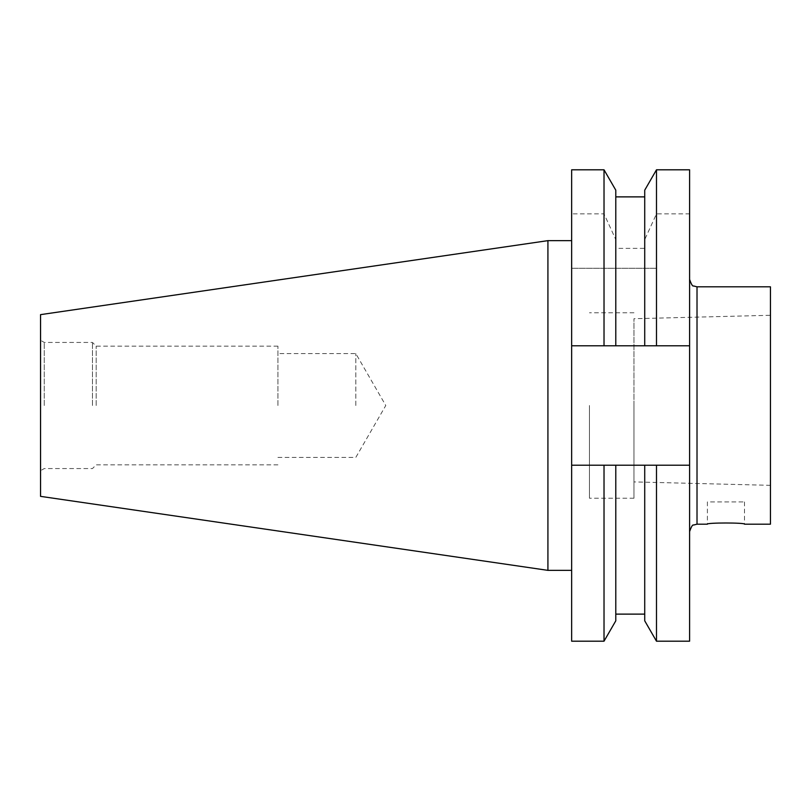 <?xml version="1.0" encoding="UTF-8"?>
<svg xmlns="http://www.w3.org/2000/svg" width="811" height="811" viewBox="0 0 811 811"><rect width="100%" height="100%" fill="white"/><g stroke="black" fill="none" stroke-linecap="round" stroke-linejoin="round"><path stroke-width="0.61" stroke-dasharray="4.05 3.04" d="M770.45 315.286L770.45 485.333L770.45 315.286L633.969 318.713L633.969 481.906L633.969 318.713M770.45 485.333L633.969 481.906M689.593 405.5L689.593 279.4L689.593 405.5M571.654 405.5L571.654 570.356L571.654 405.5M547.922 240.644L547.922 570.356M40.55 314.638L40.55 496.362M44.26 405.5L44.26 342.445L44.26 405.5M92.474 405.5L92.474 342.445L92.474 405.5M96.185 405.5L96.185 346.155L96.185 405.5M277.92 405.5L277.92 346.155L277.92 405.5M355.806 405.5L355.806 353.576L355.806 405.5M744.488 501.928L744.488 524.18C745.644 522.608 706.28 522.598 707.395 524.18L707.395 501.928L744.488 501.928L707.395 501.928M589.455 405.5L589.455 498.218L589.455 405.5M633.969 405.5L633.969 498.218L633.969 405.5M770.45 286.82L770.45 524.18M656.484 268.269L571.654 268.269L656.484 268.269L656.484 345.79L571.654 345.79L571.654 465.21L689.593 465.21L571.654 465.21L571.654 641.197M571.654 465.21L689.593 465.21L689.593 213.871L656.484 213.871L644.725 239.58L644.725 248.359L615.792 248.359L615.792 239.58L604.023 213.871L571.654 213.871L571.654 345.79L689.593 345.79L571.654 345.79M689.593 345.79L656.484 345.79M604.023 465.21L604.023 641.197M615.792 465.21L615.792 620.82M644.725 465.21L644.725 620.82M656.484 465.21L656.484 641.197M689.593 465.21L689.593 641.197M571.654 169.803L571.654 213.871M604.023 268.269L604.023 345.79M604.023 169.803L604.023 213.871M615.792 345.79L615.792 248.359M615.792 190.179L615.792 239.58M644.725 345.79L644.725 248.359M644.725 190.179L644.725 239.58M656.484 169.803L656.484 213.871M689.593 169.803L689.593 213.871M697.014 524.18L697.014 286.82M277.92 346.155L96.185 346.155L92.474 342.445L44.26 342.445L40.55 340.306M277.92 457.424L355.806 457.424L385.783 405.5L355.806 353.576L277.92 353.576M633.969 498.218L589.455 498.218M633.969 312.782L589.455 312.782M277.92 464.845L96.185 464.845L92.474 468.555L44.26 468.555L40.55 470.694"/><path stroke-width="1.22" d="M547.922 570.356L547.922 240.644L40.55 314.638L40.55 496.362L547.922 570.356L571.654 570.356M697.014 524.18L707.395 524.18C706.249 522.598 745.633 522.598 744.488 524.18L770.45 524.18L770.45 286.82L697.014 286.82L697.014 524.18L693.547 525.041C692.624 524.474 691.307 526.653 689.593 531.6M604.023 465.21L571.654 465.21L571.654 345.79L689.593 345.79L689.593 465.21L604.023 465.21L604.023 641.197L571.654 641.197L571.654 465.21M604.023 641.197L615.792 620.82L615.792 465.21M689.593 465.21L689.593 641.197L656.484 641.197L644.725 620.82L644.725 465.21M656.484 641.197L656.484 465.21M571.654 345.79L571.654 169.803L604.023 169.803L604.023 345.79M615.792 345.79L615.792 190.179L604.023 169.803M644.725 345.79L644.725 190.179L656.484 169.803L656.484 345.79M689.593 345.79L689.593 169.803L656.484 169.803M697.014 286.82L693.547 285.959C692.624 286.526 691.307 284.347 689.593 279.4M571.654 240.644L547.922 240.644M644.725 614.12L615.792 614.12M644.725 196.88L615.792 196.88"/></g></svg>
